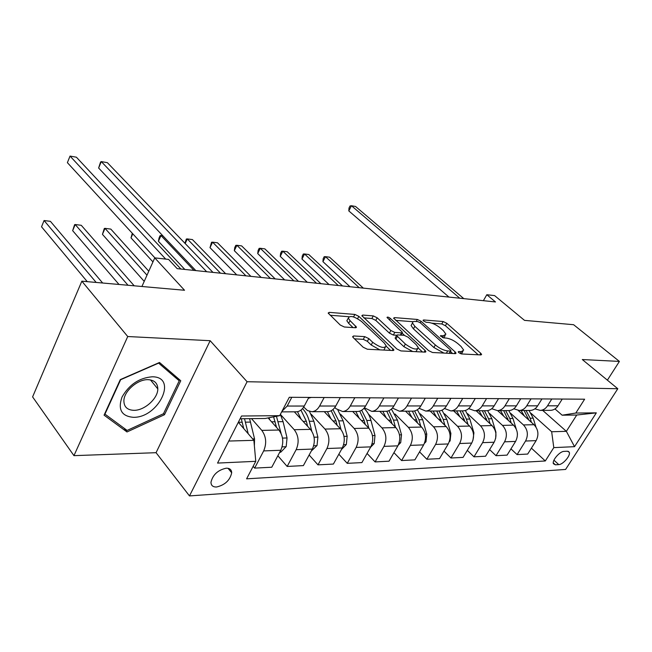 <?xml version="1.0" encoding="UTF-8"?>
<svg xmlns="http://www.w3.org/2000/svg" width="652" height="652" viewBox="0 0 652 652"><rect width="100%" height="100%" fill="white"/><g stroke="black" fill="none" stroke-linecap="round" stroke-linejoin="round"><path stroke-width="0.98" d="M458.829 352.667L461.502 353.954L480.931 354.933L481.624 354.476L480.777 353.302L446.799 323.302L443.164 321.534L423.613 319.961L423.067 320.287L423.588 321.012L426.188 322.275L428.763 322.471C432.716 323.074 436.669 324.989 440.622 328.225L443.417 330.719L445.911 334.174L443.507 335.682L440.402 335.845L443.588 337.891L446.155 338.054C450.116 338.608 454.118 340.548 458.169 343.873L461.046 346.44L463.678 350.1L461.331 351.64L458.772 351.51L458.25 351.852L458.829 352.667M216.57 487.003C224.981 485.015 230.026 480.279 231.696 472.781C231.566 469.684 229.748 468.152 226.228 468.193C217.89 470.043 212.805 474.737 210.971 482.26C211.052 485.512 212.919 487.093 216.57 487.003M353.612 335.959L352.618 336.66L353.311 337.687L363.156 347.223L367.353 349.236L393.001 350.523L393.914 349.871L358.844 316.342L354.867 314.427L329.203 312.365L328.176 313.041L340.222 325.014L344.346 327.002L355.479 327.76L356.448 327.1L350.075 320.67L348.282 318.078C349.912 315.193 354.354 316.342 361.591 321.526L384.175 342.928L386.163 345.813C384.509 348.771 380.01 347.589 372.675 342.276L368.845 338.616L364.737 336.636L353.612 335.959L352.919 337.247M607.387 380.165L619.4 361.42L573.613 324.712L524.501 320.368L494.599 295.592L486.816 294.728L495.479 301.949L177.181 268.648L168.591 259.414L154.76 257.874L141.924 286.489M127.735 336.53L73.953 455.65L156.064 452.692L210.156 340.703L127.735 336.53L81.85 281.175L184.524 290.262L154.76 257.874M210.156 340.703L247.092 381.73L617.803 388.731L565.602 469.44L189.479 495.919L247.092 381.73M619.4 361.42L582.301 359.537L617.803 388.731M428.56 350.605L432.496 352.504L455.259 353.645L456.017 353.139L455.194 351.982L421.078 321.265L417.345 319.456L394.476 317.614L393.621 318.143L428.56 350.605M425.047 352.129L400.907 350.923L396.848 348.967L361.852 315.666L362.789 315.063L373.278 315.91L377.182 317.793L390.841 330.515L394.786 332.422L401.575 332.879L402.431 332.316L386.995 317.442C387.402 316.782 388.502 317.092 390.295 318.363L425.088 350.426L425.878 351.558L425.047 352.129M73.953 455.65L32.6 396.897L81.85 281.175M567.362 451.217L564.013 451.388C559.775 451.306 551.828 460.573 553.409 463.743L555.39 464.819L558.764 464.607C563.026 464.615 570.883 455.381 569.261 452.252L567.362 451.217M542.692 410.393L566.36 431.331L576.751 415.031L562.13 415.194L575.814 413.042L584.624 399.203L289.301 397.288L279.667 415.674L265.209 418.478L240.115 418.755M575.814 413.042L596.327 412.863L574.534 446.669L553.793 447.622L551.665 431.754L531.005 413.262M531.404 448.152L545.308 460.964L553.793 447.622M545.308 460.964L246.603 478.829L255.763 461.323L217.556 463.083L241.517 416.009L279.667 415.674M156.064 452.692L189.479 495.919M486.816 294.728L483.385 300.678M551.665 431.754L566.36 431.331L574.534 446.669M228.77 441.045L253.881 440.328L238.322 422.284M253.147 466.327L254.647 468.112L263.677 450.907C266.839 443.376 266.212 436.538 261.802 430.385L251.509 418.633M254.647 468.112L271.77 467.231L280.784 450.263C283.938 442.838 283.31 436.09 278.885 430.027L268.102 417.916M277.858 455.764L287.157 466.441L296.155 449.684C299.301 442.358 298.665 435.699 294.231 429.709L280.36 414.354L283.066 421.648L287.051 437.965L286.179 446.604L280.694 452.235L279.716 452.276M287.157 466.441L303.384 465.601L312.365 449.073C315.511 441.844 314.859 435.275 310.425 429.366L294.321 411.811M309.146 454.998L317.98 464.852L326.945 448.519C330.075 441.38 329.423 434.9 324.981 429.065L311.232 414.273M317.98 464.852L333.392 464.061L342.333 447.94C345.454 440.899 344.794 434.501 340.352 428.747L324.223 411.64M338.844 454.224L347.255 463.344L356.171 447.419C359.285 440.459 358.624 434.142 354.183 428.462L340.548 414.183M347.255 463.344L361.901 462.594L370.792 446.864C373.898 439.994 373.229 433.759 368.787 428.152L352.659 411.477M367.076 453.442L375.096 461.918L383.955 446.375C387.052 439.578 386.383 433.417 381.942 427.883L368.437 414.085M375.096 461.918L389.032 461.192L397.867 445.846C400.956 439.146 400.279 433.058 395.837 427.59L379.725 411.322M393.947 452.659L401.591 460.548L410.401 445.373C413.474 438.747 412.797 432.732 408.364 427.329L394.99 413.971M401.591 460.548L414.876 459.864L423.653 444.876C426.718 438.331 426.033 432.39 421.608 427.06L405.528 411.176M419.554 451.877L426.856 459.252L435.601 444.428C438.649 437.948 437.965 432.08 433.547 426.807L420.304 413.857M426.856 459.252L439.529 458.601L448.242 443.947C451.282 437.549 450.589 431.754 446.18 426.547L430.149 411.037M443.988 451.111L450.964 458.006L459.644 443.515C462.667 437.19 461.975 431.453 457.574 426.31L444.46 413.743M450.964 458.006L463.067 457.386L471.714 443.067C474.721 436.816 474.028 431.143 469.636 426.058L453.662 410.899M467.313 450.353L473.988 456.824L482.602 442.651C485.601 436.465 484.909 430.858 480.516 425.829L467.541 413.629M473.988 456.824L485.561 456.229L494.134 442.219C497.126 436.106 496.425 430.564 492.048 425.593L476.147 410.768M489.619 449.603L496.009 455.691L504.55 441.828C507.525 435.772 506.824 430.296 502.464 425.373L489.619 413.507M496.009 455.691L507.085 455.12L515.585 441.412C518.544 435.43 517.851 430.01 513.491 425.145L497.672 410.646M510.956 448.869L517.085 454.607L525.553 441.029C528.503 435.112 527.802 429.749 523.458 424.933L510.752 413.384M517.085 454.607L527.688 454.061L536.123 440.638C539.057 434.778 538.356 429.472 534.029 424.713L518.267 410.507M554.982 408.934L562.13 415.194M419.089 408.299L425.764 411.062C428.861 410.793 431.379 409.081 433.303 405.927L437.753 398.25M392.431 408.079L399.431 411.208C402.553 410.939 405.079 409.187 407.019 405.943L411.502 398.079M364.387 407.802L371.762 411.371C374.884 411.094 377.426 409.293 379.374 405.968L383.889 397.899M334.851 407.451L336.057 408.714L342.626 411.534C345.764 411.257 348.315 409.407 350.279 405.992L354.818 397.712M303.693 407.027L307.508 410.589L311.925 411.714C315.071 411.42 317.622 409.521 319.594 406.025L324.166 397.516M549.962 410.352L550.753 410.344C553.744 410.108 556.164 408.6 557.998 405.813L562.244 399.057M534.876 408.837L540.255 410.401C543.263 410.165 545.683 408.641 547.533 405.821L551.796 398.991M529.563 410.467L530.353 410.458C533.369 410.222 535.805 408.682 537.655 405.829L541.942 398.926M513.784 408.788L519.391 410.524C522.415 410.279 524.86 408.722 526.726 405.846L531.03 398.853M508.242 410.589L509.041 410.581C512.081 410.336 514.534 408.763 516.4 405.854L520.728 398.788M491.73 408.714L497.574 410.646C500.622 410.401 503.091 408.804 504.966 405.862L509.31 398.714M485.944 410.719L486.751 410.711C489.807 410.458 492.276 408.845 494.167 405.87L498.527 398.641M468.649 408.608L474.746 410.776C477.818 410.524 480.296 408.894 482.195 405.878L486.571 398.568M462.602 410.85L463.409 410.841C466.49 410.589 468.975 408.934 470.883 405.894L475.284 398.494M444.46 408.478L450.842 410.915C453.922 410.662 456.424 408.983 458.332 405.903L462.749 398.413M438.136 410.988L438.951 410.988C442.048 410.727 444.55 409.032 446.465 405.911L450.907 398.339M412.471 411.135L413.286 411.135C416.392 410.866 418.918 409.13 420.85 405.935L425.316 398.168M385.503 411.29L386.326 411.29C389.448 411.013 391.982 409.236 393.922 405.96L398.429 397.997M357.141 411.453L357.964 411.453C361.094 411.167 363.637 409.35 365.601 405.984L370.124 397.81M327.271 411.624L328.095 411.624C331.232 411.33 333.783 409.464 335.756 406.009L340.311 397.614M295.772 411.803L296.595 411.803C299.733 411.51 302.292 409.586 304.272 406.033L308.844 397.41M281.957 411.306L287.206 406.049L291.794 397.304M253.881 440.328L255.763 461.323M576.751 415.031L596.327 412.863M104.075 415.161L126.993 431.958L164.491 414.713L180.767 380.744L159.512 362.471L120.294 379.611L104.075 415.161M163.562 413.555L164.491 414.713M124.182 428.274L126.993 431.958M461.453 353.954L462.904 351.444M443.898 337.907L445.161 335.495M478.234 354.794L445.422 325.723L441.787 323.962L431.909 323.188M412.993 321.713L395.65 320.36M452.627 353.514L450.491 351.575M450.451 351.069L450.98 350.719L450.41 349.912L420.458 322.887L417.826 321.615L414.012 321.403L412.569 322.153L412.471 323.009L414.843 326.318L435.349 344.957C439.489 348.396 443.596 350.385 447.696 350.931L450.451 351.069L449.147 353.335M449.521 353.36L450.801 351.029M411.868 324.093L411.078 325.527L413.433 328.844L414.843 326.318M443.939 353.074L433.898 347.516L413.433 328.844M363.857 317.883L371.876 318.51L373.278 315.91M396.579 335.242L393.343 335.03L389.407 333.131L375.78 320.393L371.876 318.51M400.996 335.128L402.154 332.813M402.023 333.066L404.517 335.373M418.291 348.111L422.504 352.007M405.365 344.044C412.357 349.097 416.669 350.295 418.282 347.63L416.196 344.655L408.16 337.231L404.24 335.34L397.451 334.9L396.571 335.487L405.365 344.044L403.898 346.677L412.708 351.51M415.911 351.672L417.508 349.007M395.422 337.581L395.128 338.103L395.87 339.17L397.312 336.546M403.898 346.677L395.87 339.17M379.847 349.863L371.2 344.989L367.378 341.322L363.278 339.35L354.492 338.836M383.873 350.067L385.299 347.386M347.679 319.203L346.856 320.751L348.649 323.351L350.075 320.67M353.074 327.597L348.649 323.351M348.755 316.701L330.14 315.25M390.556 350.401L386.204 346.269M535.944 427.003L533.173 418.176L529.041 410.467M524.355 415.992L521.054 410.515M531.47 422.414L530.157 418.217L526.025 410.483M363.319 288.119L329.578 257.19L325.478 256.668L322.936 261.656L350.002 286.725M524.11 410.499L528.788 419.994M322.936 261.656L323.18 258.697L324.191 256.701L325.478 256.668L359.219 287.695M459.758 298.208L351.452 205.747L355.536 206.464L463.8 298.632M448.959 297.084L348.812 210.922L351.452 205.747L350.059 205.95L349.007 208.012L348.812 210.922M517.427 434.216L517.338 433.058M516.18 428.877L512.969 418.454L508.821 410.589M503.817 416.278L500.483 410.63M511.225 423.058L509.815 418.502L505.667 410.605M342.512 285.943L308.787 254.524L304.541 253.978L301.982 259.064L329.032 284.533M503.67 410.613L508.43 420.499M301.982 259.064L302.275 256.049L303.294 254.019L304.541 253.978L338.258 285.495M495.667 438.397L495.944 432.194L491.877 418.747L487.639 410.613M482.374 416.571L479.008 410.752M490.084 423.759L488.592 418.796L484.42 410.727M320.914 283.685L287.23 251.753L282.821 251.183L280.262 256.375L307.271 282.259M482.333 410.736L487.166 421.045M280.262 256.375L280.604 253.31L281.623 251.24L282.821 251.183L316.497 283.221M472.936 440.32L473.922 432.806L469.847 419.057L465.381 410.483M459.97 416.889L456.571 410.882M468.006 424.517L466.408 419.097L462.227 410.85M298.486 281.338L264.859 248.877L260.287 248.29L257.719 253.579L284.663 279.887M460.051 410.866L464.966 421.624M257.719 253.579L258.119 250.474L259.146 248.363L260.287 248.29L293.889 280.857M449.277 441.763L450.116 440.891L450.891 433.441L446.807 419.375L441.999 410.19M436.538 417.215L433.107 411.021M444.925 425.332L443.221 419.423L439.024 410.98M275.168 278.893L241.639 245.894L236.888 245.282L234.321 250.678L261.175 277.434M436.742 410.996L441.738 422.251M234.321 250.678L234.777 247.515L235.804 245.364L236.888 245.282L270.393 278.396M152.209 376.791C139.202 377.867 129.137 384.631 122.005 397.084C117.735 409.456 121.484 416.196 133.261 417.313C158.509 418.103 178.412 376.644 152.209 376.791M148.167 379.676C137.906 379.089 124.092 390.955 123.888 400.589C123.88 406.791 127.205 410.035 133.864 410.328C144.426 410.63 157.98 398.478 157.808 388.91C157.654 383.18 154.442 380.1 148.167 379.676M163.473 413.735L127.124 430.434L104.948 414.126L120.644 379.717L158.607 363.115L179.235 380.809L163.473 413.735M175.013 375.796L179.235 380.809M424.419 443.352L425.992 441.738L426.775 434.11L422.7 419.709L417.378 409.733M411.999 417.573L408.543 411.159M420.76 426.221L418.943 419.758L414.607 410.939M250.906 276.358L217.507 242.797L212.568 242.161L210.001 247.67L236.741 274.875M412.349 411.135L416.546 419.79L417.435 422.936M210.001 247.67L211.55 242.259L212.568 242.161L245.943 275.837M398.242 445.145L400.711 442.618L401.51 434.802L397.443 420.059L391.42 409.089M386.286 417.948L382.797 411.306M395.446 427.19L393.498 420.116L388.861 410.695M386.766 411.249L390.988 420.149L391.958 423.67M225.657 273.718L192.421 239.577L187.287 238.917L220.482 273.172M184.948 243.277L186.342 239.023L187.287 238.917L185.184 243.522M370.589 447.239L374.191 443.539L375.006 435.536L370.947 420.426C369.554 415.381 367.231 411.322 363.995 408.266M359.301 418.348L355.788 411.461M368.885 428.258L366.807 420.483L361.689 410.23M162.821 235.771L160.979 235.535L158.412 241.281L184.826 269.447M359.749 411.119L364.175 420.524L365.226 424.476M158.412 241.281L159.08 237.947L160.107 235.657L160.979 235.535L193.954 270.401M341.461 449.505L346.326 444.509L347.166 436.302L343.123 420.817L337.98 410.295M330.947 418.771L327.41 411.624M341.012 429.513L338.771 420.874L332.968 409.537M132.788 233.807L131.011 237.89L152.951 261.908M331.192 410.744L336.008 420.915L337.157 425.357M131.011 237.89L132.291 233.269M311.297 451.029L317.035 445.528L317.883 437.109L313.865 421.216L309.504 411.453M301.126 419.236L297.499 411.689M311.762 431.119L309.292 421.282C307.931 416.049 305.674 411.82 302.52 408.6M148.778 271.208L110.816 229.096L105.005 228.347L102.445 234.353L144.222 281.379M300.947 410.092L306.375 421.322L307.63 426.327M102.445 234.353L104.304 228.502L105.005 228.347L146.993 275.193M269.716 419.733L269.04 417.736M281.093 433.458L276.44 416.302M134.214 285.812L81.264 225.299L75.2 224.524L72.649 230.661L119.014 284.459M273.595 416.848L276.538 427.394M72.649 230.661L74.597 224.687L75.2 224.524L128.02 285.258M311.273 397.427L308.412 398.225M206.676 271.729L101.288 161.598L107.368 162.666L212.959 272.389M195.812 270.596L98.623 168.012L101.288 161.598L100.571 162.022L98.623 168.012M254.378 445.862L254.541 438.861L249.61 418.657M248.216 433.751L244.516 418.706M102.666 283.017L50.408 221.338L44.075 220.523L41.541 226.806L87.262 281.656M241.281 418.747L243.75 428.576M41.541 226.806L44.075 220.523L96.178 282.438M165.698 259.088L70.033 156.081L76.398 157.205L180.897 269.031M154.931 257.899L67.384 162.658L70.033 156.081L67.384 162.658M261.802 430.385L278.885 430.027M294.231 429.709L310.425 429.366M324.981 429.065L340.352 428.747M354.183 428.462L368.787 428.152M381.942 427.883L395.837 427.59M408.364 427.329L421.608 427.06M433.547 426.807L446.18 426.547M457.574 426.31L469.636 426.058M480.516 425.829L492.048 425.593M502.464 425.373L513.491 425.145M523.458 424.933L534.029 424.713M547.533 405.821L557.998 405.813M525.553 441.029L536.123 440.638M504.55 441.828L515.585 441.412M526.726 405.846L537.655 405.829M482.602 442.651L494.134 442.219M504.966 405.862L516.4 405.854M459.644 443.515L471.714 443.067M482.195 405.878L494.167 405.87M435.601 444.428L448.242 443.947M458.332 405.903L470.883 405.894M410.401 445.373L423.653 444.876M433.303 405.927L446.465 405.911M383.955 446.375L397.867 445.846M407.019 405.943L420.85 405.935M356.171 447.419L370.792 446.864M379.374 405.968L393.922 405.96M326.945 448.519L342.333 447.94M350.279 405.992L365.601 405.984M296.155 449.684L312.365 449.073M319.594 406.025L335.756 406.009M263.677 450.907L280.784 450.263M287.206 406.049L304.272 406.033M553.939 460.19L558.764 464.607M553.263 462.871L555.39 464.819M460.214 353.571L461.331 351.64M440.556 336.179L440.939 335.511M442.439 337.557L443.507 335.682M423.238 320.637L423.613 319.961M441.787 323.962L443.164 321.534M445.422 325.723L446.799 323.302M479.856 354.875L480.777 353.302M458.389 352.17L458.772 351.51M393.889 318.673L394.476 317.614M416.212 321.493L417.345 319.456M420.263 322.724L421.078 321.265M454.265 353.596L455.194 351.982M433.898 347.516L435.349 344.957M446.392 353.197L447.696 350.931M362.162 316.236L362.789 315.063M375.78 320.393L377.182 317.793M389.407 333.131L390.841 330.515M393.343 335.03L394.786 332.422M400.352 335.087L401.575 332.879M389.431 319.936L390.295 318.363M424.15 352.088L425.088 350.426M363.278 339.35L364.737 336.636M367.378 341.322L368.845 338.616M371.2 344.989L372.675 342.276M354.892 327.728L355.764 326.106M328.526 313.653L329.203 312.365M353.547 316.921L354.867 314.427M357.598 318.681L358.844 316.342M392.211 350.483L393.156 348.771M530.157 418.217L533.173 418.176M526.865 418.258L528.242 418.242M509.815 418.502L512.969 418.454M506.294 418.551L507.818 418.527M488.592 418.796L491.877 418.747M484.811 418.845L486.506 418.82M466.408 419.097L469.847 419.057M462.366 419.154L464.232 419.13M473.271 432.822L473.922 432.806M449.513 441.037L449.994 441.021M443.221 419.423L446.807 419.375M438.877 419.481L440.939 419.456M449.823 433.474L450.891 433.441M424.941 441.893L425.87 441.86M418.943 419.758L422.7 419.709M414.289 419.823L416.546 419.79M425.259 434.151L426.775 434.11M399.163 442.789L400.589 442.741M393.498 420.116L397.443 420.059M388.502 420.181L390.988 420.149M399.497 434.86L401.51 434.802M372.096 443.735L374.061 443.67M366.807 420.483L370.947 420.426M361.444 420.556L364.175 420.524M372.447 435.609L375.006 435.536M343.637 444.729L346.204 444.64M338.771 420.874L343.123 420.817M333.009 420.956L336.008 420.915M344.003 436.392L347.166 436.302M313.685 445.781L316.896 445.666M309.292 421.282L313.865 421.216M303.09 421.371L306.375 421.322M314.068 437.215L317.883 437.109M282.104 446.881L286.041 446.742M278.241 421.714L283.066 421.648M271.566 421.803L275.177 421.754M282.503 438.087L287.051 437.965M245.511 422.17L250.596 422.097M238.33 422.268L242.267 422.211M252.658 438.91L254.541 438.861M228.013 468.299L231.696 472.781M540.255 410.401L550.753 410.344M519.391 410.524L530.353 410.458M497.574 410.646L509.041 410.581M474.746 410.776L486.751 410.711M450.842 410.915L463.409 410.841M425.764 411.062L438.951 410.988M399.431 411.208L413.286 411.135M371.762 411.371L386.326 411.29M342.626 411.534L357.964 411.453M311.925 411.714L328.095 411.624M281.656 411.885L296.595 411.803M568.202 451.306L569.261 452.252M455.764 353.58L456.017 353.139M411.078 325.527L412.471 323.009M395.128 338.103L396.571 335.487M425.593 352.064L425.878 351.558M346.856 320.751L348.282 318.078M356.131 327.695L356.448 327.1M393.596 350.458L393.914 349.871M150.457 379.904L157.808 388.91"/></g></svg>

